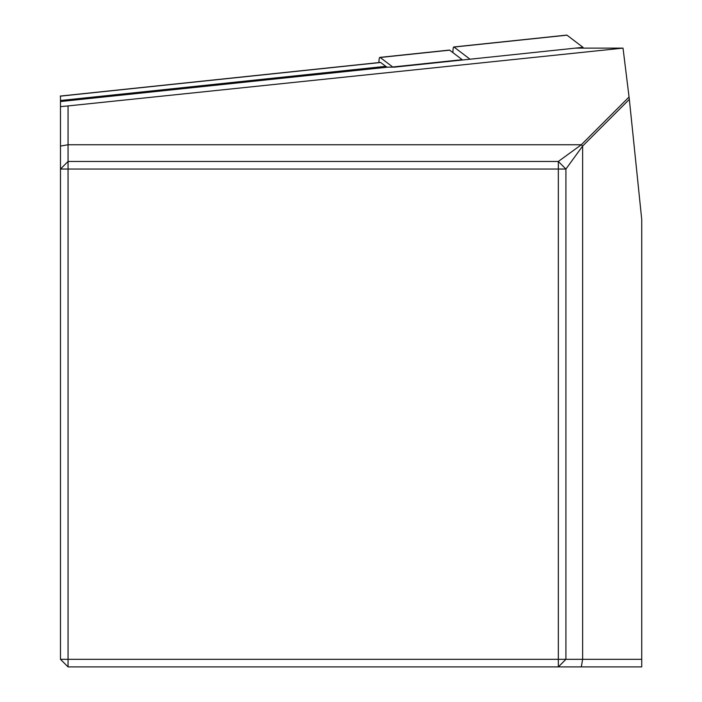 <?xml version="1.0" encoding="UTF-8"?>
<svg xmlns="http://www.w3.org/2000/svg" width="702" height="702" viewBox="0 0 702 702"><rect width="100%" height="100%" fill="white"/><g stroke="black" fill="none" stroke-linecap="round" stroke-linejoin="round"><path stroke-width="1.05" d="M629.343 99.359L582.625 146.069L565.917 169.042L565.917 659.318L641.733 659.318L641.733 219.489L629.343 99.359L623.025 48.131L575.482 48.122L394.515 67.146L387.785 67.146A214.812 22.455 84 0 1 385.74 66.339L380.677 62.487A20.218 2.115 -96 0 0 380.458 62.408A20.218 2.115 -96 0 0 380.265 62.531M641.733 659.318L641.733 666.9L68.059 666.9L68.059 659.318L558.336 659.318L558.336 169.042L68.059 169.042L68.059 659.318L60.477 659.318L68.059 666.9M623.025 48.131L68.059 105.923L68.059 161.46L558.336 161.46L581.309 144.752L629.071 96.99M68.059 105.923L60.477 106.634L60.477 96.139L380.677 62.487M60.477 659.318L60.477 106.634M581.309 666.9L582.625 659.318L582.625 146.069L581.309 144.752L68.059 144.752L60.477 146.069M558.336 666.9L565.917 659.318L558.336 659.318L558.336 666.9M565.917 169.042L558.336 161.46L558.336 169.042L565.917 169.042M68.059 169.042L68.059 161.46L60.477 169.042L68.059 169.042M378.887 62.575A25.272 2.641 84 0 1 379.931 57.38A25.272 2.641 84 0 1 380.203 57.476L392.699 66.988A117.515 12.285 84 0 1 392.892 67.146M449.175 50.228A25.272 2.641 84 0 1 449.42 50.079A25.272 2.641 84 0 1 449.692 50.175L380.203 57.476M392.699 66.988L462.188 59.688L449.692 50.175M452.939 52.641A20.218 2.115 84 0 1 453.808 46.973A20.218 2.115 84 0 1 454.018 47.052L470.007 59.214L582.985 47.332L567.005 35.179A20.218 2.115 -96 0 0 566.786 35.1A20.218 2.115 -96 0 0 566.593 35.214M582.985 47.332L583.248 48.122M387.785 67.146L60.477 101.544M385.74 66.339L60.477 100.518M454.018 47.052L567.005 35.179M60.267 96.06L380.458 62.408M379.931 57.38L449.42 50.079M453.808 46.973L566.786 35.1"/></g></svg>
